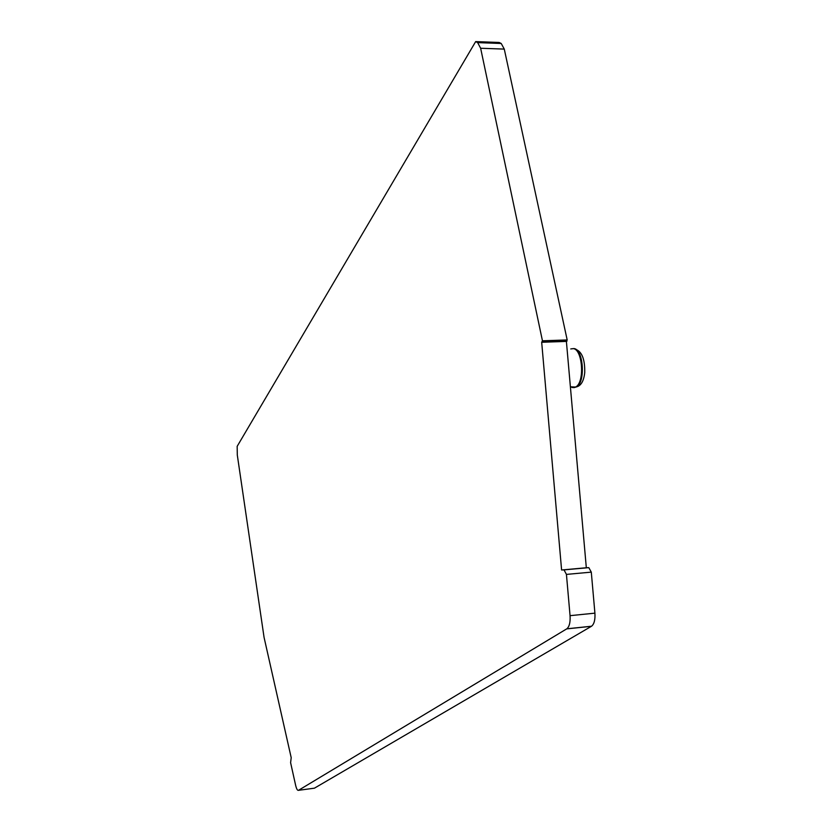 <?xml version="1.0" encoding="UTF-8"?>
<svg xmlns="http://www.w3.org/2000/svg" width="832" height="832" viewBox="0 0 832 832"><rect width="100%" height="100%" fill="white"/><g stroke="black" fill="none" stroke-linecap="round" stroke-linejoin="round"><path stroke-width="1.25" d="M570.752 348.941L573.227 348.608C582.629 349.232 584.886 382.065 575.858 386.901L572.468 387.587L570.794 386.828M475.665 41.6L499.169 42.463L501.218 43.482L504.275 49.098L567.185 339.945L566.394 341.411L586.321 567.757L588.806 567.642L591.292 572.135L594.911 613.153C595.306 619.746 594.183 624.104 591.552 626.226L314.444 788.174L298.501 790.317C297.471 790.65 296.525 788.996 295.641 785.356L290.607 762.684L291.2 757.671L264.066 637.385L237.297 455.01L237.162 446.347L475.665 41.6L477.662 42.619L480.636 48.256L542.454 340.798L541.684 342.274L561.6 569.993L564.013 569.878L566.436 574.402L570.055 615.67C570.45 622.305 569.379 626.683 566.831 628.805L298.501 790.317M586.321 567.757L561.6 569.993M566.394 341.411L541.684 342.274M571.792 348.806L574.007 348.577C583.409 349.201 585.666 382.034 576.638 386.859L573.966 387.65M573.238 387.546L571.678 386.87M591.427 626.298L566.706 628.888M594.911 613.153L570.055 615.67M591.292 572.135L566.436 574.402M588.806 567.642L564.013 569.878M566.904 341.224L542.183 342.087M567.185 339.945L542.454 340.798M504.275 49.098L480.636 48.256M501.218 43.482L477.662 42.619M576.763 349.794C582.317 352.602 584.969 360.183 584.74 372.518C583.835 380.869 581.131 385.653 576.638 386.859L575.858 386.901M570.388 386.807L575.609 387.057M591.552 626.226L566.831 628.805M566.956 341.193L542.235 342.056"/></g></svg>
